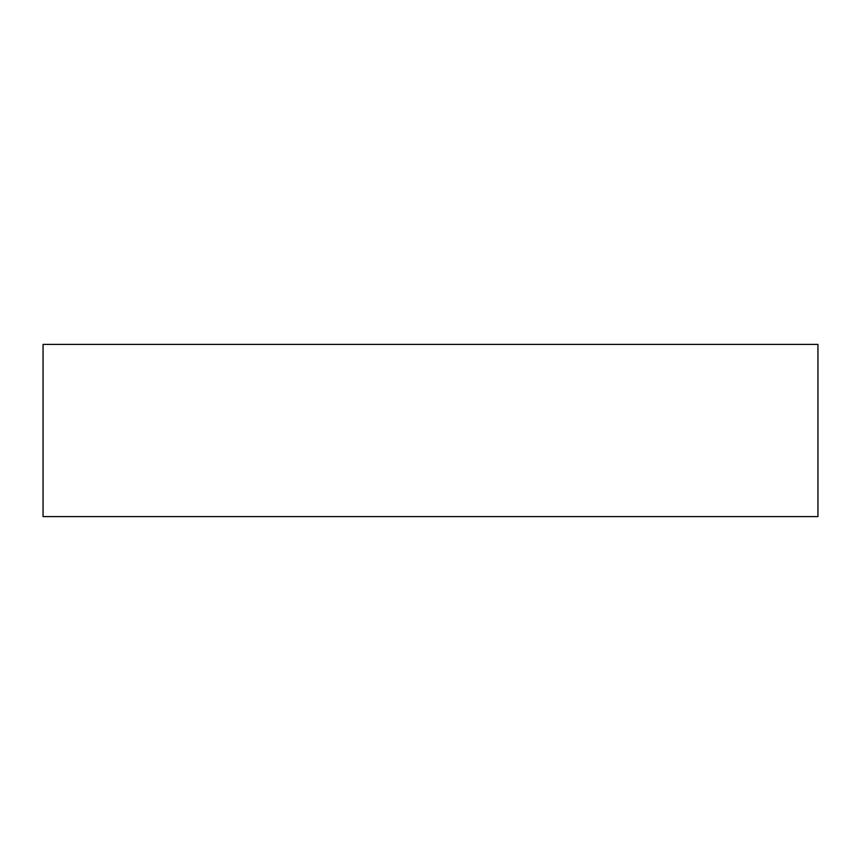 <?xml version="1.0" encoding="UTF-8"?>
<svg xmlns="http://www.w3.org/2000/svg" width="861" height="861" viewBox="0 0 861 861"><rect width="100%" height="100%" fill="white"/><g stroke="black" fill="none" stroke-linecap="round" stroke-linejoin="round"><path stroke-width="1.29" d="M43.05 344.4L43.05 516.6L43.05 344.4L817.95 344.4L817.95 516.6L817.95 344.4L43.05 344.4M817.95 516.6L43.05 516.6L817.95 516.6"/></g></svg>
